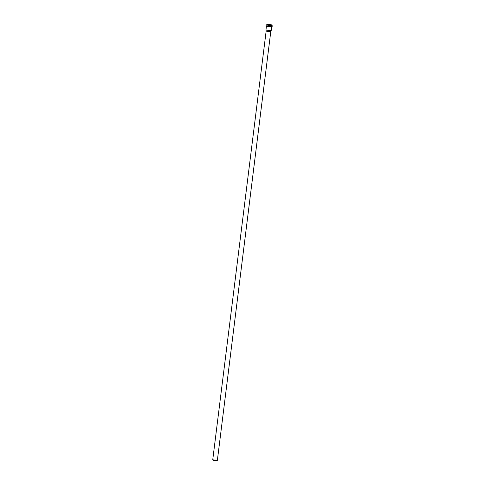 <?xml version="1.0" encoding="UTF-8"?>
<svg xmlns="http://www.w3.org/2000/svg" width="485" height="485" viewBox="0 0 485 485"><rect width="100%" height="100%" fill="white"/><g stroke="black" fill="none" stroke-linecap="round" stroke-linejoin="round"><path stroke-width="0.73" d="M213.333 459.865L212.757 459.689L213.37 460.374L217.177 460.75L217.377 460.265L213.333 459.865M217.377 460.265L270.763 31.677L266.144 31.101L212.757 459.689M271.715 26.863L271.194 30.616L266.629 30.167L265.986 29.967L266.398 26.202M266.956 24.359L271.624 24.941M271.655 24.971L266.92 24.377M267.374 24.48L271.218 24.723L267.374 24.48M267.314 24.547L269.545 24.456L271.915 25.002L267.314 24.547M271.915 25.002L266.956 24.693M267.168 24.947L271.909 25.359L267.168 24.947M271.576 25.268L272.243 25.747L266.162 24.99L266.053 25.826L266.968 26.354M272.243 25.747L272.14 26.584L266.053 25.826M272.14 26.584L270.806 26.857L267.296 26.414M270.806 26.857L267.308 26.42M271.648 26.96L266.441 26.311M271.879 25.262L271.545 25.262M266.92 24.693L266.162 24.99M270.763 31.677L271.194 30.616M266.144 31.101L265.986 29.967"/></g></svg>
